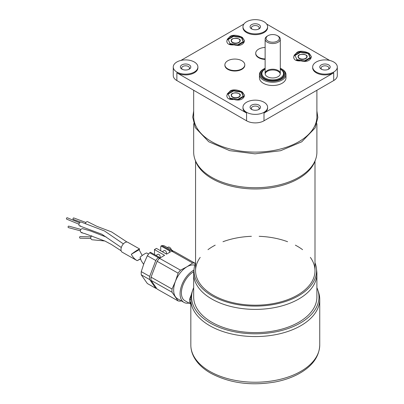 <?xml version="1.0" encoding="UTF-8"?>
<svg xmlns="http://www.w3.org/2000/svg" width="404" height="404" viewBox="0 0 404 404"><rect width="100%" height="100%" fill="white"/><g stroke="black" fill="none" stroke-linecap="round" stroke-linejoin="round"><path stroke-width="0.61" d="M316.898 287.709A63.696 36.774 180 0 1 317.822 290.067A63.696 36.774 180 0 1 285.148 329.512A63.696 36.774 180 0 1 210.247 323.038A63.696 36.774 180 0 1 192.743 290.067A63.696 36.774 180 0 1 193.673 287.709M192.743 290.067L191.996 292.304A64.458 37.213 0 0 0 190.829 299.354A64.458 37.213 0 0 0 209.706 325.669A64.458 37.213 0 0 0 279.952 333.734A64.458 37.213 0 0 0 319.741 299.354A64.458 37.213 0 0 0 318.569 292.304L317.822 290.067M316.898 273.816L316.898 297.036A61.61 35.572 180 0 1 278.861 329.896A61.61 35.572 180 0 1 211.716 322.185A61.61 35.572 180 0 1 193.673 297.036L193.673 273.816A61.61 35.572 -0 0 0 255.283 309.388A61.61 35.572 -0 0 0 316.898 273.816A61.61 35.572 -0 0 0 316.776 271.614L316.448 268.529A61.282 35.38 180 0 1 255.283 306.101A61.282 35.38 180 0 1 194.122 268.529A61.282 35.38 180 0 1 195.566 262.777M190.829 303.884L189.643 302.187L190.829 302.859M158.918 257.08L150.394 252.263L149.707 252.763L158.146 257.54L158.918 257.08L158.918 258.974M160.731 250.828L160.731 247.142L161.009 246.006L161.868 245.597A20.851 11.918 119.5 0 1 164.236 245.799L172.675 250.571L173.099 251.177M151.051 280.356L172.038 292.233L178.119 300.935L157.131 289.062L151.051 280.356A20.851 11.918 -60.5 0 1 151.051 277.164L157.131 261.297A20.851 11.918 -60.5 0 1 159.499 258.302L164.585 255.308L154.439 249.566A70.963 40.971 180 0 1 155.424 248.975A70.963 40.971 180 0 1 156.429 248.394L166.574 254.136L171.66 251.137A20.851 11.918 -60.5 0 1 174.028 251.339L195.021 263.211A20.851 11.918 119.5 0 0 192.647 263.009L186.931 266.797L180.487 270.175A20.851 11.918 119.5 0 0 178.119 273.17L175.442 281.31A18.958 10.832 119.5 0 0 175.442 296.788A18.958 10.832 119.5 0 0 177.598 298.778L184.007 302.404A18.958 10.832 119.5 0 0 189.047 303.076M154.596 254.636L154.439 249.566M155.964 255.409L157.868 254.288A1.894 1.106 59.5 0 1 159.782 255.358A1.894 1.106 59.5 0 1 159.792 257.555L158.918 258.07M159.499 258.302L180.487 270.175M171.66 251.137L192.647 263.009M178.119 300.935A20.851 11.918 119.5 0 0 180.487 301.137L181.179 300.803M191.4 294.415L189.643 298.995L190.829 299.667M161.009 246.006L169.534 250.828L170.306 250.374A20.851 11.918 -60.5 0 1 172.675 250.571M161.868 245.597L170.306 250.374M149.707 252.763A20.851 11.918 119.5 0 0 147.339 255.757L143.935 263.484L141.259 271.624L149.697 276.402L155.777 260.529A20.851 11.918 -60.5 0 1 158.146 257.54M147.339 255.757L155.777 260.529M169.534 252.394L169.534 250.828M162.267 251.697L164.17 250.576A1.894 1.106 59.5 0 1 166.084 251.647A1.894 1.106 59.5 0 1 166.094 253.843L166.074 253.853M193.955 270.079A18.958 10.832 119.5 0 0 181.189 286.845A18.958 10.832 119.5 0 0 184.007 302.404M193.779 271.72A17.064 9.752 119.5 0 0 182.381 286.825A17.064 9.752 119.5 0 0 184.941 300.753L190.829 304.086M194.763 265.17A18.958 10.832 119.5 0 0 186.931 266.797A18.958 10.832 119.5 0 0 175.442 281.31L172.038 289.037A20.851 11.918 119.5 0 0 172.038 292.233M167.231 247.672L168.064 247.177A2.843 1.656 59.5 0 1 171.402 249.854M156.707 288.456A20.851 11.918 -60.5 0 1 155.777 288.294L149.697 279.593A20.851 11.918 -60.5 0 1 149.697 276.402M141.259 271.624A20.851 11.918 119.5 0 0 141.259 274.821L147.339 283.522L155.777 288.294M141.259 274.821L149.697 279.593M195.278 263.539L195.021 263.211M157.131 261.297L178.119 273.17M151.051 277.164L172.038 289.037M189.643 298.995A20.851 11.918 119.5 0 0 189.643 302.187M314.999 262.777A61.282 35.38 180 0 1 316.448 268.529M194.122 268.529L193.789 271.614A61.61 35.572 -0 0 0 193.673 273.816M207.984 249.672A59.716 34.476 180 0 1 213.059 246.339A59.716 34.476 180 0 1 215.206 245.162M222.978 241.723A59.716 34.476 180 0 1 251.399 236.315M259.171 236.315A59.716 34.476 180 0 1 287.592 241.723M295.364 245.162A59.716 34.476 180 0 1 302.581 249.672M310.353 257.388A59.716 34.476 180 0 1 314.999 270.72A59.716 34.476 180 0 1 255.283 305.197A59.716 34.476 180 0 1 195.566 270.72A59.716 34.476 180 0 1 200.212 257.388M280.295 69.15A10.807 6.237 180 0 1 280.351 69.185A10.807 6.237 180 0 1 280.351 78.007A10.807 6.237 180 0 1 265.069 78.007A10.807 6.237 180 0 1 265.069 69.185A10.807 6.237 180 0 1 265.125 69.15M265.069 69.185L264.665 69.417A11.373 6.565 0 0 0 261.337 74.058A11.373 6.565 0 0 0 264.665 78.704A11.373 6.565 0 0 0 277.063 80.128A11.373 6.565 0 0 0 284.083 74.058A11.373 6.565 0 0 0 280.755 69.417L280.351 69.185M284.083 74.099A11.373 6.565 180 0 1 284.083 74.139A11.373 6.565 180 0 1 280.82 78.745M264.6 78.745A11.373 6.565 180 0 1 261.337 74.139A11.373 6.565 180 0 1 261.337 74.099M267.347 76.689A7.585 4.378 180 0 1 265.125 73.594A7.585 4.378 180 0 1 272.71 69.215A7.585 4.378 180 0 1 280.295 73.594A7.585 4.378 180 0 1 275.614 77.639A7.585 4.378 180 0 1 267.347 76.689M280.265 73.983A7.585 4.378 0 0 0 272.71 69.993A7.585 4.378 0 0 0 265.155 73.983M280.295 68.236A12.514 7.222 180 0 1 281.558 68.877L281.558 68.877A12.514 7.222 180 0 1 281.558 79.093A12.514 7.222 180 0 1 263.863 79.093A12.514 7.222 180 0 1 263.863 68.877A12.514 7.222 180 0 1 265.125 68.236M282.093 69.185L281.558 68.877L282.093 69.185A13.271 7.661 0 0 1 285.981 74.604A13.271 7.661 0 0 1 272.71 82.264A13.271 7.661 0 0 1 259.439 74.604A13.271 7.661 0 0 1 263.327 69.185L263.863 68.877M265.125 68.943A11.564 6.676 0 0 0 264.534 78.704A11.564 6.676 0 0 0 280.886 78.704A11.564 6.676 0 0 0 280.886 69.261A11.564 6.676 0 0 0 280.295 68.943M285.981 74.604L285.981 77.851A13.271 7.661 180 0 1 272.71 85.512A13.271 7.661 180 0 1 259.439 77.851L259.439 74.604M193.673 90.264L193.673 116.539A61.61 35.572 0 0 0 255.283 152.111A61.61 35.572 0 0 0 316.898 116.539L316.898 90.264M227.442 39.648L227.23 39.183L228.209 38.617M232.76 44.571L229.492 44.066M244.046 41.854L238.193 45.233M241.213 36.815L242.026 37.239M294.319 55.641L294.102 55.181L295.082 54.616M299.632 60.555L296.395 60.06M310.939 57.828L305.096 61.221M308.075 52.788L308.893 53.217M227.452 94.268L227.235 93.814L228.209 93.243M232.76 99.177L229.548 98.687M244.077 96.435L238.244 99.838M241.193 91.4L242.021 91.829M251.596 109.388L251.596 109.388A5.212 3.01 180 0 1 251.596 105.136A5.212 3.01 180 0 1 258.969 105.136A5.212 3.01 180 0 1 258.969 109.388A5.212 3.01 180 0 1 251.596 109.388L251.596 109.388M258.444 109.656A3.919 2.262 0 0 0 259.201 108.317A3.919 2.262 0 0 0 258.055 106.722A3.919 2.262 0 0 0 253.783 106.227A3.919 2.262 0 0 0 251.364 108.317A3.919 2.262 0 0 0 252.121 109.656M181.891 69.145L181.891 69.145A5.212 3.01 180 0 1 181.891 64.887A5.212 3.01 180 0 1 189.264 64.887A5.212 3.01 180 0 1 189.264 69.145A5.212 3.01 180 0 1 181.891 69.145L181.891 69.145M188.739 69.412A3.919 2.262 0 0 0 189.496 68.074A3.919 2.262 0 0 0 188.35 66.473A3.919 2.262 0 0 0 184.078 65.983A3.919 2.262 0 0 0 181.659 68.074A3.919 2.262 0 0 0 182.416 69.412M251.596 28.901L251.596 28.901A5.212 3.01 180 0 1 251.596 24.644A5.212 3.01 180 0 1 258.969 24.644A5.212 3.01 180 0 1 258.969 28.901A5.212 3.01 180 0 1 251.596 28.901L251.596 28.901M258.444 29.164A3.919 2.262 0 0 0 259.201 27.831A3.919 2.262 0 0 0 258.055 26.23A3.919 2.262 0 0 0 253.783 25.74A3.919 2.262 0 0 0 251.364 27.831A3.919 2.262 0 0 0 252.121 29.164M321.301 69.145L321.301 69.145A5.212 3.01 180 0 1 321.301 64.887A5.212 3.01 180 0 1 328.674 64.887A5.212 3.01 180 0 1 328.674 69.145A5.212 3.01 180 0 1 321.301 69.145L321.301 69.145M328.154 69.412A3.919 2.262 0 0 0 328.906 68.074A3.919 2.262 0 0 0 327.76 66.473A3.919 2.262 0 0 0 323.488 65.983A3.919 2.262 0 0 0 321.069 68.074A3.919 2.262 0 0 0 321.826 69.412M241.88 60.746A9.954 5.747 180 0 1 244.794 64.812A9.954 5.747 180 0 1 234.84 70.559A9.954 5.747 180 0 1 224.887 64.812A9.954 5.747 180 0 1 231.032 59.504A9.954 5.747 180 0 1 241.88 60.746M244.794 64.812L244.794 65.276A9.954 5.747 180 0 1 234.84 71.023A9.954 5.747 180 0 1 224.887 65.276L224.887 64.812M265.125 58.939A9.954 5.747 180 0 1 255.722 53.202A9.954 5.747 180 0 1 265.125 47.465M265.125 59.403A9.954 5.747 180 0 1 255.722 53.666L255.722 53.202M246.571 21.74A12.322 7.115 180 0 1 259.999 20.2A12.322 7.115 180 0 1 267.605 26.775A12.322 7.115 180 0 1 255.283 33.886A12.322 7.115 180 0 1 242.961 26.775A12.322 7.115 180 0 1 246.571 21.74M333.704 61.989A12.322 7.115 180 0 1 337.31 67.019A12.322 7.115 180 0 1 324.988 74.134A12.322 7.115 180 0 1 312.666 67.019A12.322 7.115 180 0 1 320.276 60.443A12.322 7.115 180 0 1 333.704 61.989M176.866 72.048A12.322 7.115 180 0 1 173.255 67.019A12.322 7.115 180 0 1 185.577 59.903A12.322 7.115 180 0 1 197.899 67.019A12.322 7.115 180 0 1 190.294 73.589A12.322 7.115 180 0 1 176.866 72.048M263.999 102.232A12.322 7.115 180 0 1 267.605 107.262A12.322 7.115 180 0 1 263.999 112.292A12.322 7.115 180 0 1 250.566 113.837A12.322 7.115 180 0 1 242.961 107.262A12.322 7.115 180 0 1 250.566 100.687A12.322 7.115 180 0 1 263.999 102.232M267.605 26.775L267.605 27.548A12.322 7.115 180 0 1 255.283 34.663A12.322 7.115 180 0 1 242.961 27.548L242.961 26.775M180.886 60.438L243.89 24.063M197.899 67.019L197.899 67.791A12.322 7.115 180 0 1 190.294 74.366A12.322 7.115 180 0 1 176.866 72.821L176.866 80.563L246.571 120.806A12.322 7.115 0 0 0 263.999 120.806L333.704 80.563A12.322 7.115 0 0 0 337.31 75.533L337.31 67.019M242.961 107.262L242.961 108.035A12.322 7.115 180 0 0 246.571 113.064L176.866 72.821M267.605 107.262L267.605 108.035A12.322 7.115 180 0 1 263.999 113.064L263.999 120.806M312.666 67.019L312.666 67.791A12.322 7.115 180 0 0 320.276 74.366A12.322 7.115 180 0 0 333.704 72.821L263.999 113.064M266.675 24.063L329.679 60.438M194.789 158.893L195.284 160.383A61.105 35.279 0 0 0 255.283 188.976A61.105 35.279 0 0 0 315.282 160.383L315.782 158.893A61.61 35.572 180 0 1 255.283 187.724A61.61 35.572 180 0 1 194.789 158.893A61.61 35.572 180 0 1 193.673 152.151L193.673 123.675M316.898 123.675L316.898 152.151A61.61 35.572 180 0 1 315.782 158.893M173.255 67.019L173.255 75.533A12.322 7.115 0 0 0 176.866 80.563M268.019 35.673L267.347 36.057A7.585 4.378 0 0 0 265.125 39.153A7.585 4.378 0 0 0 269.806 43.198A7.585 4.378 0 0 0 278.073 42.253A7.585 4.378 0 0 0 280.295 39.153A7.585 4.378 0 0 0 278.073 36.057L277.402 35.673A6.636 3.833 180 0 1 277.402 41.092A6.636 3.833 180 0 1 268.019 41.092A6.636 3.833 180 0 1 268.019 35.673A6.636 3.833 180 0 1 277.402 35.673M123.377 243.89L104.469 230.947L81.068 222.028A2.086 1.338 112.5 0 0 79.093 223.675A2.086 1.338 112.5 0 0 79.719 225.967A2.086 1.338 112.5 0 0 80.598 225.796M106.252 237.052L90.39 230.931L82.3 228.598C80.138 229.457 79.775 230.795 81.219 232.623L82.143 232.472M139.632 248.99L127.755 242.269A5.686 3.252 119.5 0 0 123.831 243.425A5.686 3.252 119.5 0 0 121.069 248.505A5.686 3.252 119.5 0 0 122.154 252.172L136.936 260.529C134.658 259.166 132.78 257.09 131.305 254.293C135.481 251.182 138.254 249.414 139.632 248.99L139.077 249.712L142.213 255.505M140.501 258.979L137.188 260.671L140.43 258.757M131.305 254.293L139.077 249.712M137.188 260.671L136.936 260.529M80.765 229.356L68.816 226.144A0.758 0.53 105.1 0 0 68.422 227.609L80.27 230.795M79.537 222.821L67.266 217.751A0.758 0.49 112.5 0 0 66.907 217.796A0.758 0.49 112.5 0 0 66.453 218.519A0.758 0.49 112.5 0 0 66.69 219.155L78.957 224.225M85.936 222.488L73.786 217.953A0.758 0.5 110.5 0 0 73.427 218.003A0.758 0.5 110.5 0 0 72.988 218.736A0.758 0.5 110.5 0 0 73.255 219.377L80.482 222.069M87.804 221.801A2.086 1.374 110.5 0 0 87.754 221.766A2.086 1.374 110.5 0 0 85.562 223.22M90.905 236.875L80.133 236.608A0.788 0.601 91.4 0 0 80.098 238.178L90.865 238.451M91.784 235.764A2.086 1.591 91.4 0 0 90.789 238.077A2.086 1.591 91.4 0 0 92.304 239.784A2.086 1.591 91.4 0 0 92.38 239.784M148.606 254.066L146.743 253.01C145.703 253.061 143.476 254.454 140.057 257.186L141.269 260.782L143.622 264.312M232.623 93.546A4.454 2.57 0 0 0 231.25 95.405A4.454 2.57 0 0 0 232.558 97.223A4.454 2.57 0 0 0 237.411 97.783A4.454 2.57 0 0 0 240.158 95.405A4.454 2.57 0 0 0 238.789 93.546M241.966 91.865L244.572 95.319C243.41 100.732 236.805 100.515 234.239 99.495C229.608 99.833 227.149 98.687 226.856 96.046C227.083 93.213 229.411 91.198 233.84 89.986M241.365 91.683L243.42 96.142L237.764 99.399L230.048 98.197L227.992 93.743L233.648 90.486L241.365 91.683L241.365 92.147L233.648 90.945L233.648 90.486M243.365 96.485L241.365 92.147M243.42 96.142L243.42 96.45M233.648 90.945L228.159 94.107M237.82 99.808L243.632 96.329L243.632 96.697M229.891 98.445L229.891 98.743M299.485 54.929A4.454 2.57 0 0 0 298.112 56.787A4.454 2.57 0 0 0 299.42 58.605A4.454 2.57 0 0 0 304.273 59.161A4.454 2.57 0 0 0 307.025 56.787A4.454 2.57 0 0 0 305.651 54.929M308.828 53.242L311.434 56.696C310.272 62.11 303.667 61.898 301.101 60.873C296.47 61.216 294.011 60.065 293.718 57.424C293.945 54.596 296.273 52.576 300.702 51.364M308.227 53.065L310.282 57.525L304.626 60.782L296.91 59.58L294.854 55.121L300.51 51.864L308.227 53.065L308.227 53.53L300.51 52.328L300.51 51.864M310.227 57.863L308.227 53.53M310.282 57.525L310.282 57.833M300.51 52.328L295.021 55.489M304.682 61.191L310.494 57.711L310.494 58.085M296.753 59.822L296.753 60.115M232.603 38.946A4.454 2.57 0 0 0 231.229 40.799A4.454 2.57 0 0 0 232.537 42.622A4.454 2.57 0 0 0 237.39 43.178A4.454 2.57 0 0 0 240.143 40.799A4.454 2.57 0 0 0 238.769 38.946M241.946 37.259L244.551 40.713C243.39 46.127 236.784 45.915 234.219 44.889C229.588 45.233 227.129 44.081 226.836 41.44C227.063 38.612 229.391 36.592 233.82 35.38M241.345 37.077L243.4 41.536L237.744 44.794L230.028 43.592L227.972 39.138L233.628 35.88L241.345 37.077L241.345 37.542L233.628 36.345L233.628 35.88M243.344 41.88L241.345 37.542M243.4 41.536L243.4 41.844M233.628 36.345L228.139 39.501M237.799 45.208L243.612 41.723L243.612 42.107M229.871 43.839L229.871 44.127M319.741 299.354L319.741 345.016A64.458 37.213 180 0 1 279.952 379.396A64.458 37.213 180 0 1 209.706 371.332A64.458 37.213 180 0 1 190.829 345.016L190.829 299.354M246.571 113.064L246.571 120.806M333.704 72.821L333.704 80.563M232.689 96.99A4.267 2.464 180 0 1 234.603 92.87A4.267 2.464 180 0 1 239.825 95.889A4.267 2.464 180 0 1 232.689 96.99M299.551 58.373A4.267 2.464 180 0 1 301.465 54.252A4.267 2.464 180 0 1 306.686 57.267A4.267 2.464 180 0 1 299.551 58.373M232.669 42.39A4.267 2.464 180 0 1 234.583 38.269A4.267 2.464 180 0 1 239.804 41.284A4.267 2.464 180 0 1 232.669 42.39M190.829 345.016C190.845 349.076 191.829 353 193.789 356.783C197.187 363.181 202.752 368.605 210.489 373.069C229.28 383.113 250.808 386.088 275.074 381.987C285.264 380.023 294.117 376.74 301.626 372.14C313.297 364.873 319.332 355.833 319.741 345.016M314.999 270.72L314.999 161.176M195.566 270.72L195.566 161.176M316.898 110.954L317.842 117.458L315.201 127.856L301.722 141.824L280.568 150.732L255.02 153.833L229.694 150.652L208.752 141.764L195.243 127.608L192.723 117.21L193.673 110.954M265.125 39.153L265.125 73.594M280.295 39.153L280.295 73.594M121.311 247.495L101.879 234.234L79.719 225.962M127.002 242.031L111.575 231.911L96.904 226.346L87.754 221.771M104.798 240.981L92.304 239.784M81.214 232.623L84.774 233.603L105.005 241.077L111.368 244.45L121.139 250.788M240.158 95.405C241.698 92.753 230.487 91.562 231.25 95.405M226.856 96.046C226.634 95.354 227.477 93.96 229.386 91.87C230.078 90.698 231.563 90.042 233.845 89.905C236.522 89.744 239.395 90.481 242.476 92.107L244.572 95.319M307.025 56.787C308.56 54.131 297.349 52.944 298.112 56.787M293.718 57.424C293.496 56.732 294.339 55.343 296.248 53.252C296.94 52.076 298.43 51.424 300.707 51.288C303.384 51.126 306.257 51.858 309.338 53.49L311.434 56.696M240.143 40.799C241.678 38.148 230.467 36.956 231.229 40.799M226.836 41.44C226.614 40.748 227.457 39.36 229.366 37.264C230.058 36.092 231.548 35.436 233.825 35.3C236.502 35.138 239.375 35.875 242.456 37.506L244.551 40.713"/></g></svg>
